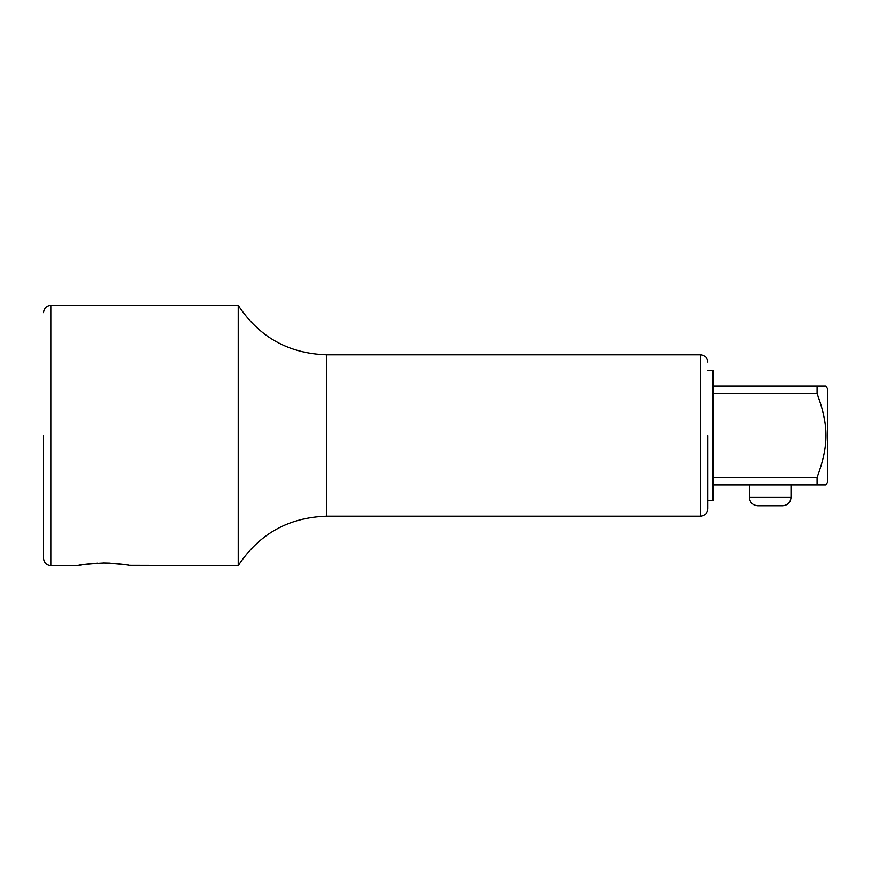 <?xml version="1.0" encoding="UTF-8"?>
<svg xmlns="http://www.w3.org/2000/svg" width="871" height="871" viewBox="0 0 871 871"><rect width="100%" height="100%" fill="white"/><g stroke="black" fill="none" stroke-linecap="round" stroke-linejoin="round"><path stroke-width="1.31" d="M817.085 484.929L817.085 477.406C828.931 445.386 828.942 425.614 817.085 393.594L817.085 386.071L825.958 386.071L827.45 388.651L827.45 482.349L825.958 484.929L712.935 484.929M712.935 393.594L817.085 393.594L820.765 404.329M823.215 413.322L824.957 422.272M817.085 386.071L712.935 386.071M817.085 477.406L712.935 477.406M707.731 370.436L712.935 370.436L712.935 500.564L707.731 500.564M770.193 505.746L782.681 505.746C787.743 505.256 790.52 502.48 791.01 497.417L749.376 497.417C749.866 502.48 752.642 505.256 757.705 505.746L770.193 505.746M43.55 435.5L43.55 558.344L43.55 435.5M110.29 563.156L103.932 563.004C118.238 563.689 126.861 564.55 129.779 565.595C129.768 564.952 121.156 564.092 103.932 563.004C89.615 563.689 81.003 564.55 78.085 565.595C78.096 564.952 86.708 564.092 103.932 563.004L103.235 563.004M97.345 563.167L86.686 564.158M82.473 564.789L79.326 565.355M77.9 565.627L50.834 565.627L50.834 305.373L238.219 305.373L238.219 565.627L128.473 565.344M125.38 564.789L121.058 564.147M707.731 435.5L707.731 508.893L707.731 435.5M238.219 305.373C259.21 337.175 288.737 353.659 326.832 354.824L326.832 516.176L700.447 516.176C704.868 515.752 707.296 513.324 707.731 508.893M326.832 354.824L700.447 354.824L700.447 516.176M749.376 484.929L749.376 497.417M791.01 484.929L791.01 497.417M50.834 565.627C46.413 565.192 43.986 562.764 43.55 558.344M50.834 305.373C46.413 305.797 43.986 308.236 43.55 312.656M238.219 565.627C259.21 533.825 288.737 517.341 326.832 516.176M700.447 354.824C704.868 355.248 707.296 357.676 707.731 362.107"/></g></svg>
